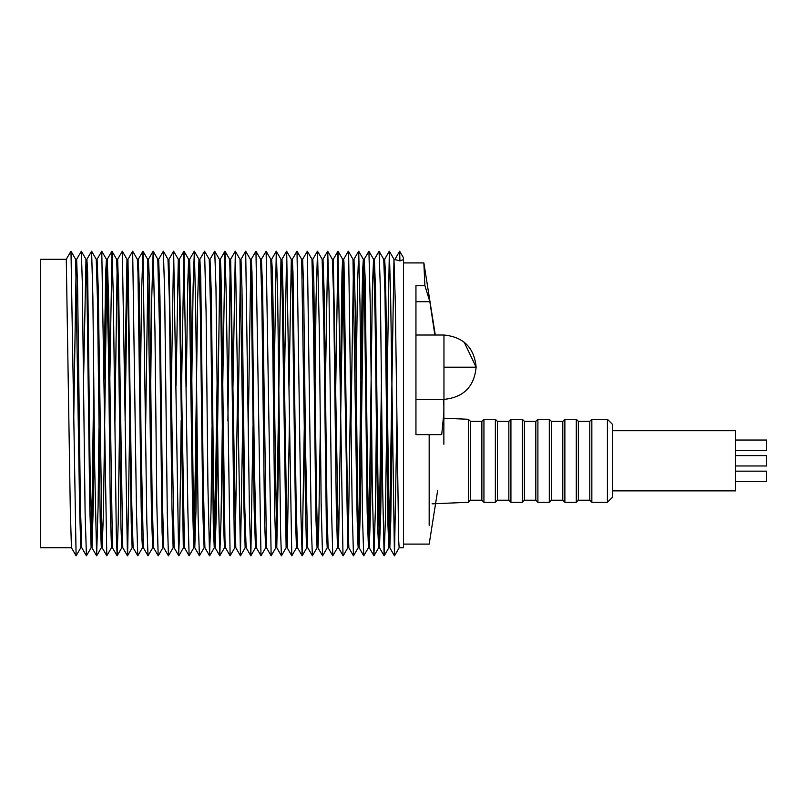 <?xml version="1.0" encoding="UTF-8"?>
<svg xmlns="http://www.w3.org/2000/svg" width="807" height="807" viewBox="0 0 807 807"><rect width="100%" height="100%" fill="white"/><g stroke="black" fill="none" stroke-linecap="round" stroke-linejoin="round"><path stroke-width="1.21" d="M71.46 547.731L40.35 547.731L40.35 259.289L66.285 259.289L70.955 251.199L75.626 259.289L76.645 259.289L77.623 288.694L80.438 507.401L81.759 547.701L86.43 555.791L85.108 513.323L82.294 282.258L81.336 251.219L76.615 259.309M403.5 280.543L403.5 547.731L403.5 259.582L399.919 260.913L393.977 259.289L395.299 302.03L398.658 540.186L399.162 547.731L403.5 547.731M364.098 259.289L363.342 259.289L364.663 310.14L367.175 512.516L368.456 547.731L369.293 547.731L367.599 481.022L365.097 277.114L364.219 259.289L363.342 259.289L362.726 268.65L362.02 299.115L358.611 541.618M368.86 543.676L372.4 287.484L373.55 259.289L374.377 259.289L375.618 292.316L377.989 484.442L379.451 547.701L380.712 513.877L381.983 426.318M371.654 427.76L370.685 505.787L369.293 547.731M354.001 259.289L352.992 259.289L356.916 507.008L357.622 538.824L358.177 547.731L359.125 547.731L357.814 510.982L355.322 310.14L354.001 259.289M363.745 264.131L360.265 512.324L359.125 547.731M347.857 547.711L343.187 555.801L342.985 554.923L338.002 251.219L342.672 259.309L347.827 547.731L348.836 547.731L347.545 505.182L343.984 262.658L343.651 259.289L342.642 259.289L341.986 272.615L340.433 385.433M348.321 539.913L350.611 386.503M353.476 266.29L351.025 422.354M333.311 259.289L332.333 259.289L333.674 297.995L336.327 508.218L337.477 547.731L338.496 547.731L333.311 259.289L337.951 251.219L335.752 385.474M343.157 267.278L338.496 547.731M337.497 547.711L332.777 555.801L328.106 547.711L326.986 508.218L324.303 296.351L322.992 259.289L322.154 259.289L323.99 334.542L326.432 532.398L327.238 547.731L328.136 547.731M327.269 547.701L322.598 555.791L317.857 547.701L316.475 497.162L313.842 282.279L312.813 259.289L311.976 259.289L313.651 335.954L315.87 517.025L317.07 547.731L317.897 547.731L318.573 537.613L320.318 428.255M312.702 259.289L311.976 259.289M317.111 547.701L312.44 555.791L307.699 547.701L305.51 446.009L303.654 288.361L302.635 259.289L301.667 259.289L305.53 507.058L306.246 538.37L306.831 547.731L307.739 547.731M312.37 555.791L311.179 521.978L307.336 251.229L302.605 259.319L301.667 259.289L296.966 251.219L292.295 259.309M304.34 424.179L302.191 555.801L297.47 547.711L296.159 505.323L292.981 272.615L292.326 259.289L291.317 259.289L292.386 292.981L295.574 522.058L296.482 547.731L297.501 547.731M296.512 547.711L291.841 555.801L287.11 547.711L282.995 290.349L281.986 259.289L280.967 259.289L282.319 300.88L286.132 547.731L287.141 547.731L287.312 546.884L289.451 420.276M289.047 386.482L291.317 259.289L286.626 251.219L284.367 386.503M279.262 422.293L276.771 547.711L272.958 299.115L272.241 268.65L271.636 259.289L270.759 259.289M275.883 547.701L271.142 555.791L266.118 251.229L270.799 259.319L272.857 352.134L274.703 512.324L275.853 547.731L276.801 547.731M276.367 541.618L280.967 259.289L276.276 251.229L274.138 381.772M271.142 555.791L266.471 547.701L262.568 287.484L261.418 259.289L260.59 259.289L261.882 302.393L264.585 522.109L265.674 547.731L266.512 547.731M265.715 547.701L261.044 555.791L256.303 547.701L254.366 463.743L251.976 272.292L251.259 259.289L250.331 259.289L251.31 288.694L254.165 509.035L255.486 547.731L256.344 547.731M251.148 259.289L250.331 259.289M252.984 426.318L250.846 555.791L246.115 547.701L244.793 507.401L241.979 288.694L240.99 259.289L239.982 259.289M242.736 420.951L240.456 555.801L235.341 251.229L240.012 259.319L243.996 510.185L245.146 547.731L246.145 547.731M250.755 264.958L248.304 426.399M240.456 555.801L235.785 547.711L230.641 259.289L229.622 259.289L230.943 302.03L234.312 540.186L234.807 547.731L235.815 547.731M235.311 539.681L237.651 386.835M240.476 266.865L238.055 420.982M234.837 547.711L230.116 555.801L225.446 547.711L224.971 540.186L221.572 300.174L220.856 268.438L220.291 259.289L219.363 259.289L220.18 259.289M222.318 426.399L221.057 518.598L219.776 555.791L218.304 488.981L215.973 287.595L214.733 251.229L219.403 259.319L220.644 293.829L223.579 524.459L224.477 547.731L225.466 547.731M230.146 266.865L227.887 420.951M219.867 264.958L216.458 509.035L215.136 547.731L213.643 484.442L211.273 292.316L210.022 259.289L209.205 259.289M211.989 427.75L211.03 509.842L209.568 555.791L207.913 485.421L206.098 312.894L204.575 251.229L209.245 259.319L210.758 317.746L213.33 527.354L214.279 547.731L215.136 547.731M214.733 543.222L217.154 378.584M209.568 555.791L204.897 547.701L203.243 481.022L200.741 277.114L199.864 259.289L198.986 259.289L199.753 259.289M204.151 547.701L199.41 555.791L198.129 517.095L195.637 304.905L194.346 251.229L199.016 259.319L200.307 310.14L202.829 512.516L204.11 547.731L204.938 547.731M199.41 555.791L194.739 547.701L193.458 510.982L190.966 310.14L189.645 259.289L188.636 259.289L187.718 284.972L186.256 386.503M193.851 547.711L189.131 555.801L187.87 510.982L183.996 251.219L188.667 259.309L188.969 262.658L192.57 507.008L193.821 547.731L194.769 547.731L195.919 512.324L196.958 428.093M194.255 541.618L197.665 299.115L198.986 259.289M189.131 555.801L184.46 547.711L179.295 259.289L178.297 259.289L179.547 301.102L183.31 546.884L183.482 547.731L184.48 547.731M168.956 259.289L167.987 259.289L169.319 297.995L171.972 508.218L173.122 547.731L174.141 547.731L168.956 259.289M176.077 385.433L178.297 259.289L173.606 251.219L171.397 385.474M173.152 547.711L168.421 555.801L163.75 547.711L162.631 508.218L159.947 296.351L158.646 259.289L157.799 259.289L159.635 334.542L162.086 532.398L162.883 547.731L163.781 547.731M162.923 547.701L158.253 555.791L153.501 547.701L152.12 497.162L149.487 282.279L148.468 259.289L147.62 259.289L148.357 259.289M152.765 547.701L148.014 555.791L146.824 521.978L142.99 251.229L147.661 259.319L151.524 517.025L152.725 547.731L153.542 547.731M148.014 555.791L143.343 547.701L141.154 446.009L139.298 288.361L138.29 259.289L137.311 259.289L138.168 259.289M142.516 547.711L137.785 555.791L136.474 511.144L132.671 251.219L137.341 259.309L137.967 272.615L141.175 507.058L141.891 538.37L142.486 547.731L143.384 547.731M148.024 263.536L145.613 428.214M137.785 555.791L133.115 547.711L131.803 505.323L127.97 259.289L126.971 259.289L128.031 292.981L131.218 522.058L132.126 547.731L133.145 547.731M129.776 420.265L127.627 554.923L127.435 555.801L122.765 547.711L118.649 290.349L117.63 259.289L116.622 259.289M119.597 422.354L118.185 523.208L117.136 555.801L116.299 534.022L113.303 295.019L111.981 251.229L116.652 259.319L117.973 300.88L120.969 527.092L121.786 547.731L122.785 547.731M124.692 386.482L126.971 259.289M127.466 267.278L125.095 420.276M107.281 259.289L106.403 259.289L108.501 352.134L110.347 512.324L111.497 547.731L112.445 547.731L108.602 299.115L107.281 259.289M117.146 266.29L114.917 422.293M97.062 259.289L96.245 259.289L97.536 302.393L100.239 522.109L101.329 547.731L102.156 547.731L98.212 287.484L97.062 259.289L101.773 251.229L106.443 259.319L105.626 273.341L104.143 379.139M106.877 264.131L103.437 512.516L102.156 547.731M86.793 259.289L85.976 259.289L86.964 288.694L89.809 509.035L91.13 547.731L91.988 547.731L90.021 463.743L87.63 272.292L86.904 259.289L85.976 259.289L83.494 383.839M91.534 543.222L93.794 378.594M94.278 427.75L93.39 502.408L91.988 547.731M80.821 547.711L76.1 555.801L70.986 251.229L75.656 259.319L79.651 510.185L80.801 547.731L81.789 547.731M76.12 266.865L73.709 420.982M76.1 555.801L71.43 547.711L70.259 507.22L66.285 259.289L70.955 251.209M373.55 259.289L375.114 317.746L377.676 527.354L378.634 547.731L379.492 547.731M379.088 543.222L381.509 378.584M386.664 426.399L385.413 518.598L384.122 555.791L382.659 488.981L380.319 287.595L379.078 251.229L383.749 259.319L384.525 259.289M389.821 547.731L388.823 547.731L387.935 524.459L384.989 293.829L383.749 259.319L384.636 259.289L385.211 268.438L385.928 300.174L389.327 540.186L389.821 547.731L390.78 520.636L392.232 420.951M389.347 540.942L393.977 259.289M403.5 259.561L403.5 257.847L399.657 251.199L394.956 259.319L399.657 251.199L399.919 260.913M396.913 420.982L394.462 555.801L390.628 296.23L389.337 251.229L387.128 383.839M379.078 251.229L374.337 259.319M376.334 427.75L375.376 509.842L373.923 555.791L372.259 485.421L370.443 312.894L368.92 251.229L364.179 259.319M368.496 547.701L363.755 555.791L362.484 517.095L359.993 304.905L358.701 251.229L357.451 287.332L356.159 381.691M358.197 547.711L353.476 555.801L352.215 510.982L348.654 254.76L348.291 251.219L343.621 259.309M332.777 555.801L331.657 514.089L329.004 291.983L327.703 251.229L325.483 379.734M322.528 555.791L321.146 502.458L319.32 330.618L317.524 251.229L316.062 298.943L315.144 379.3M302.141 555.791L300.829 511.144L297.016 251.219M291.781 555.801L286.677 251.219M286.162 547.711L281.441 555.801L280.644 534.022L277.648 295.019L276.327 251.229M266.118 251.229L261.377 259.319M260.974 555.791L255.96 251.229L251.219 259.319M250.785 555.791L249.464 513.323L245.691 251.219L240.96 259.309M235.341 251.229L232.971 386.835M230.116 555.801L226.273 296.23L224.982 251.229L222.772 383.839M214.733 251.229L209.991 259.319M204.575 251.229L199.823 259.319M194.346 251.229L193.105 287.332L191.804 381.691M183.996 251.219L181.575 386.482M181.172 420.276L179.719 528.867L178.64 554.923L173.646 251.219M168.421 555.801L167.301 514.089L164.648 291.983L163.347 251.229L158.616 259.319M158.172 555.791L156.79 502.458L154.964 330.618L153.169 251.229L151.706 298.943L150.788 379.3M142.99 251.229L141.659 289.531L140.458 379.663M132.671 251.219L127.95 259.309M127.435 555.801L122.321 251.219L117.6 259.309M111.981 251.229L109.782 381.772M111.527 547.701L106.796 555.791L101.773 251.229M98.958 427.76L98.091 506.261L96.618 555.791L94.691 467.182L92.866 296.673L91.605 251.229L86.863 259.319M91.161 547.701L86.43 555.791M443.86 444.213L443.86 412.69L441.722 434.64L429.173 434.64L429.173 525.266L429.173 434.64L415.948 434.64L415.948 285.749L424.926 285.749C423.514 255.496 423.514 255.496 424.906 285.718M424.936 285.749L429.869 301.717L415.948 301.717M443.86 399.364L443.86 404.922L443.295 399.364M434.862 335.026L429.869 301.717M443.86 404.922L443.86 412.69M432.058 503.84L468.373 502.287L468.373 419.277L443.86 418.228M468.373 502.287L470.451 500.209L470.451 421.355L468.373 419.277M470.451 500.209L481.87 500.209L481.87 421.355L470.451 421.355M481.87 500.209L483.938 502.287L483.938 419.277L481.87 421.355M483.938 502.287L495.357 502.287L495.357 419.277L483.938 419.277M495.357 502.287L497.425 500.209L497.425 421.355L495.357 419.277M497.425 500.209L508.844 500.209L508.844 421.355L497.425 421.355M508.844 500.209L510.922 502.287L510.922 419.277L508.844 421.355M510.922 502.287L522.331 502.287L522.331 419.277L510.922 419.277M522.331 502.287L524.409 500.209L524.409 421.355L522.331 419.277M524.409 500.209L535.818 500.209L535.818 421.355L524.409 421.355M535.818 500.209L537.896 502.287L537.896 419.277L535.818 421.355M537.896 502.287L549.305 502.287L549.305 419.277L537.896 419.277M549.305 502.287L551.383 500.209L551.383 421.355L549.305 419.277M551.383 500.209L562.792 500.209L562.792 421.355L551.383 421.355M562.792 500.209L564.87 502.287L564.87 419.277L562.792 421.355M564.87 502.287L576.289 502.287L576.289 419.277L564.87 419.277M576.289 502.287L578.357 500.209L578.357 421.355L576.289 419.277M578.357 500.209L589.776 500.209L589.776 421.355L578.357 421.355M589.776 500.209L591.844 502.287L591.844 419.277L589.776 421.355M591.844 502.287L607.409 502.287L607.409 419.277L591.844 419.277M607.409 502.287L612.604 497.102L612.604 424.472L607.409 419.277M612.604 490.878L735.52 490.878L735.52 430.696L612.604 430.696M735.52 481.537L766.65 481.537L766.65 471.157L735.52 471.157M735.52 450.407L766.65 450.407L766.65 440.037L735.52 440.037M735.52 465.972L766.65 465.972L766.65 455.592L735.52 455.592M443.961 367.195L443.961 399.364C463.5 397.458 474.223 386.735 476.13 367.195L443.961 367.195L443.961 335.026C463.5 336.943 474.223 347.656 476.13 367.195L464.186 342.178M394.462 555.801L389.791 547.711M389.287 251.219L384.616 259.309M384.122 555.791L379.451 547.701M373.923 555.791L369.253 547.701M363.755 555.791L359.085 547.701M358.641 251.229L353.97 259.319M353.476 555.801L348.806 547.711M343.136 555.801L338.466 547.711M327.632 251.229L322.961 259.319M317.444 251.229L312.773 259.319M286.626 251.219L281.956 259.309M281.441 555.801L276.771 547.711M276.276 251.229L271.606 259.319M235.281 251.229L230.61 259.319M224.931 251.219L220.261 259.309M219.776 555.791L215.106 547.701M194.285 251.229L189.615 259.319M183.946 251.219L179.275 259.309M178.781 555.801L174.11 547.711M173.606 251.219L168.935 259.309M153.098 251.229L148.427 259.319M142.92 251.229L138.249 259.319M117.086 555.801L112.415 547.711M111.921 251.229L107.25 259.319M106.796 555.791L102.126 547.701M96.618 555.791L91.948 547.701M394.512 555.801L399.183 547.711M389.337 251.229L394.008 259.309M384.193 555.791L388.863 547.701M373.994 555.791L378.675 547.701M368.92 251.229L373.591 259.319M358.701 251.229L363.372 259.319M348.342 251.219L353.012 259.309M327.703 251.229L332.373 259.319M317.524 251.229L322.195 259.319M307.336 251.229L312.006 259.319M302.191 555.801L306.862 547.711M255.96 251.229L260.631 259.319M250.846 555.791L255.516 547.701M245.691 251.219L250.362 259.309M240.506 555.801L245.177 547.711M224.982 251.229L229.652 259.309M219.837 555.791L224.507 547.701M209.649 555.791L214.319 547.701M178.831 555.801L183.502 547.711M163.347 251.229L168.017 259.319M153.169 251.229L157.839 259.319M127.486 555.801L132.156 547.711M122.321 251.219L126.992 259.309M117.136 555.801L121.807 547.711M96.699 555.791L101.369 547.701M91.605 251.229L96.285 259.319M81.336 251.219L86.006 259.309M403.5 262.921L423.857 262.921M403.5 544.1L429.173 544.1L437.596 490.888M423.867 262.89L435.286 335.026M415.948 399.364L443.961 399.364C463.5 397.458 474.223 386.735 476.13 367.195M415.948 335.026L443.961 335.026"/></g></svg>
